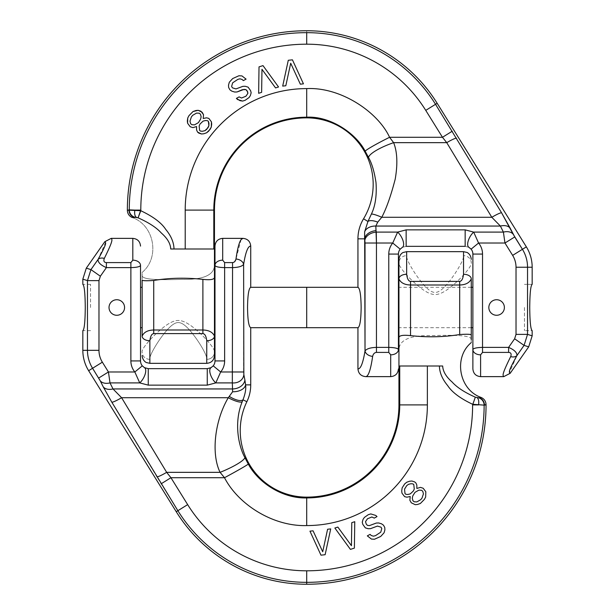 <?xml version="1.0" encoding="UTF-8"?>
<svg xmlns="http://www.w3.org/2000/svg" width="615" height="615" viewBox="0 0 615 615"><rect width="100%" height="100%" fill="white"/><g stroke="black" fill="none" stroke-linecap="round" stroke-linejoin="round"><path stroke-width="0.46" stroke-dasharray="3.08 2.31" d="M222.699 238.366L222.699 260.168L224.636 262.597L232.555 262.597L234.599 261.736M214.981 246.092L214.981 265.457C215.619 266.749 218.84 267.471 224.636 267.61L224.636 360.936A17.374 17.374 0 0 1 220.67 371.983L215.78 382.899L232.332 382.899L232.555 267.61C238.297 267.464 241.987 266.403 243.617 264.419A7.718 5.381 8.9 0 0 235.983 259L241.111 239.566M105.619 242.287L98.031 259.484C97.954 262.482 100.745 265.188 106.395 267.61L106.395 262.597L130.88 262.597L132.809 260.168L132.809 238.366M111.23 238.366C112.153 239.85 113.675 239.327 104.319 258.4A7.718 5.089 -150.3 0 0 98.031 259.484L90.935 269.616L87.461 280.625L87.461 350.327L82.833 350.327M224.636 360.936L214.981 360.936A7.718 7.718 0 0 1 213.221 365.84L220.67 371.983L243.617 371.983L243.617 264.419C245.593 252.142 247.96 246.038 250.736 246.1M124.568 307.5A7.772 7.772 0 0 0 116.796 299.728A7.772 7.772 0 0 0 109.024 307.5A7.772 7.772 0 0 0 116.796 315.272A7.772 7.772 0 0 0 124.568 307.5A7.772 7.772 0 0 0 116.796 299.728A7.772 7.772 0 0 0 109.024 307.5A7.772 7.772 0 0 0 116.796 315.272A7.772 7.772 0 0 0 124.568 307.5A7.772 7.772 0 0 0 116.796 299.728A7.772 7.772 0 0 0 109.024 307.5A7.772 7.772 0 0 0 116.796 315.272A7.772 7.772 0 0 0 124.568 307.5M214.981 307.5L214.981 287.29L214.981 307.5M214.981 360.936A7.718 7.718 0 0 1 213.221 365.84L211.045 367.662L207.263 368.654L207.263 385.136L148.253 385.136L139.728 382.899A9.656 4.251 119.4 0 0 145.132 374.266A9.656 4.251 119.4 0 0 144.464 367.662L142.288 365.84A7.718 7.718 0 0 1 140.528 360.936L130.88 360.936L130.88 267.61C136.676 267.471 139.889 266.749 140.528 265.457L140.528 265.457A7.718 5.289 0 0 0 132.809 260.168M306.7 497.135L306.7 497.927C282.854 498.711 258.438 482.975 248.299 464.094L244.908 457.675C238.32 445.56 233.831 422.344 242.179 401.795L242.987 399.812C245.3 393.792 246.169 388.811 245.593 384.867L243.617 371.983M472.881 307.5L472.881 287.29L472.881 307.5M471.267 342.593L471.267 278.872M471.267 316.902L471.267 298.098M398.943 298.098L398.943 262.836C397.936 265.703 407.791 277.019 415.94 284.038C423.474 290.772 429.601 294.254 434.313 294.485C438.803 294.931 444.614 292.156 451.764 286.175C459.828 279.748 472.52 265.957 471.267 262.836A7.718 7.165 0 0 0 463.541 255.663L463.541 251.666M398.428 307.5L398.428 287.29L398.428 307.5M250.736 327.71C248.768 326.719 247.699 319.985 247.538 307.5C247.699 295.016 248.768 288.281 250.736 287.29M357.945 287.29C359.913 288.281 360.982 295.016 361.143 307.5C360.982 319.985 359.913 326.719 357.945 327.71C359.913 326.719 360.982 319.985 361.143 307.5C360.982 295.016 359.913 288.281 357.945 287.29M214.466 277.649L214.466 352.164C215.473 349.297 205.618 337.989 197.469 330.962C189.935 324.228 183.808 320.746 179.096 320.515C174.606 320.069 168.794 322.844 161.645 328.825C153.581 335.26 140.881 349.043 142.142 352.164A7.718 7.165 180 0 0 149.868 359.337L149.868 363.334L149.868 359.337C148.876 355.708 158.855 339.711 165.204 332.246C170.824 325.304 175.398 322.091 178.927 322.606C182.632 322.867 187.452 326.911 193.379 334.729C199.79 342.878 207.539 356 206.748 359.337C207.539 356 199.79 342.878 193.379 334.729C187.452 326.911 182.632 322.867 178.927 322.606C175.398 322.091 170.824 325.304 165.204 332.246C158.855 339.711 148.876 355.708 149.868 359.337A7.718 7.165 180 0 1 142.142 352.164C140.881 349.043 153.581 335.26 161.645 328.825C168.794 322.844 174.606 320.069 179.096 320.515C183.808 320.746 189.935 324.228 197.469 330.962C205.618 337.989 215.473 349.297 214.466 352.164A7.718 7.165 0 0 1 206.748 359.337L206.748 363.334L206.748 359.337A7.718 7.165 0 0 0 214.466 352.164M214.466 298.098L214.466 316.902M142.219 307.5L142.142 287.29L142.219 307.5M140.528 307.5L140.528 287.29L140.528 307.5M472.881 288.512L472.881 327.71L472.881 288.512M376.457 352.403C374.497 352.579 373.22 353.902 372.644 356.369C370.73 369.615 368.431 376.365 365.764 376.634C368.431 376.365 370.73 369.615 372.644 356.369A7.718 5.427 -171 0 1 365.018 350.911C363.05 362.981 360.69 368.977 357.945 368.9C360.69 368.977 363.05 362.981 365.018 350.911A7.718 5.427 -171 0 0 372.644 356.369C373.22 353.902 374.497 352.579 376.457 352.403L388.772 352.403L376.457 352.403L376.457 347.39C370.568 347.544 366.755 348.72 365.018 350.911C366.755 348.72 370.568 347.544 376.457 347.39L376.457 352.403M142.142 316.902L142.142 275.289C141.335 280.163 161.399 279.925 182.186 279.394C203.419 279.794 214.181 275.051 214.466 265.173L214.466 249.006L213.805 249.006L213.805 210.099L214.466 210.099L185.207 210.099L213.805 210.099A92.896 92.896 0 0 1 306.7 117.196L306.7 88.598L306.7 117.196C330.893 115.928 356.408 133.947 365.149 151.159A28.382 1.853 -26.4 0 1 389.579 137.283A28.382 1.853 -26.4 0 0 365.149 151.159L368.508 157.448A27.59 6.404 -19.6 0 1 393.631 142.657C397.298 151.836 397.82 163.997 395.207 179.157C390.917 195.716 386.435 208.424 381.769 217.28L491.808 217.28L500.395 226.051A11.585 7.726 153.5 0 1 510.181 228.165L513.187 234.215A11.585 7.726 153.5 0 0 503.401 232.101A11.585 7.726 153.5 0 1 513.187 234.215L514.747 236.944L504.961 243.017L478.57 243.017L504.961 243.017L514.747 236.944L522.427 249.306L526.355 246.861L512.641 255.379L522.427 249.306A33.979 33.979 0 0 1 527.539 267.233L516.023 267.233L527.539 267.233L527.539 334.375L532.167 335.836L527.539 334.375L516.023 334.375L527.539 334.375L524.065 345.384L516.969 355.516A7.718 5.089 29.7 0 1 510.681 356.6C501.325 375.665 502.847 375.15 503.77 376.634C502.847 375.15 501.325 375.665 510.681 356.6A7.718 5.089 29.7 0 0 516.969 355.516C517.046 352.518 514.255 349.812 508.605 347.39C514.255 349.812 517.046 352.518 516.969 355.516L509.381 372.713L516.969 355.516L524.065 345.384L514.632 338.78L516.023 334.375L516.023 267.233A22.463 22.463 0 0 0 512.641 255.379L504.961 243.017L503.401 232.101L500.395 226.051L375.819 226.051L500.395 226.051L491.808 217.28L446.744 142.657L442.469 137.283L425.749 110.377A140.151 140.151 0 0 0 306.7 44.188A165.912 165.912 0 0 0 140.797 210.099L138.083 217.825C148.684 222.53 156.264 227.435 160.83 232.547C167.057 237.851 170.355 243.34 170.732 249.006L214.466 249.006L185.207 249.006L185.207 210.099A121.493 121.493 0 0 1 306.7 88.598C340.964 86.907 378.094 112.199 389.579 137.283L393.631 142.657L446.744 142.657L442.469 137.283L425.749 110.377A140.151 140.151 0 0 0 306.7 44.188A165.912 165.912 0 0 0 140.797 210.099L140.797 210.722C152.981 216.48 161.13 222.499 165.235 228.78C170.824 235.245 173.753 241.987 174.007 249.006C173.753 241.987 170.824 235.245 165.235 228.78C161.13 222.499 152.981 216.48 140.797 210.722L138.083 217.825C148.684 222.53 156.264 227.435 160.83 232.547C167.057 237.851 170.355 243.34 170.732 249.006L214.466 249.006L170.732 249.006L213.805 249.006L174.007 249.006L185.207 249.006L185.207 210.099A121.493 121.493 0 0 1 306.7 88.598C340.964 86.907 378.094 112.199 389.579 137.283L393.631 142.657C397.298 151.836 397.82 163.997 395.207 179.157C390.917 195.716 386.435 208.424 381.769 217.28L377.725 222.146L375.819 226.051L376.28 232.101L397.628 232.101L392.739 243.017A17.374 17.374 0 0 0 388.772 254.064L398.428 254.064L388.772 254.064L388.772 347.39C394.569 347.529 397.79 348.251 398.428 349.543L398.428 349.543A7.718 5.289 0 0 1 390.702 354.832L388.772 352.403L390.702 354.832L390.702 376.634L390.702 354.832A7.718 5.289 0 0 0 398.428 349.543C397.79 348.251 394.569 347.529 388.772 347.39L376.457 347.39L376.457 243.017L365.018 243.017L365.018 350.911L364.841 240.288L365.018 243.017L376.457 243.017L376.457 347.39L388.772 347.39L388.772 254.064A17.374 17.374 0 0 1 392.739 243.017L397.628 232.101A9.656 4.251 -119.4 0 1 403.033 240.734A9.656 4.251 -119.4 0 1 402.364 247.338L406.146 246.346L402.364 247.338L406.146 246.346L402.364 247.338L400.188 249.16L402.364 247.338A9.656 4.251 -119.4 0 0 403.033 240.734A9.656 4.251 -119.4 0 0 397.628 232.101L406.146 229.864L406.146 246.346L406.146 229.864L465.155 229.864L473.681 232.101L478.57 243.017A17.374 17.374 0 0 1 482.529 254.064L482.529 347.39C476.733 347.529 473.519 348.251 472.881 349.543L472.881 349.543A7.718 5.289 180 0 0 480.599 354.832L480.599 376.634L480.599 354.832L482.529 352.403L480.599 354.832A7.718 5.289 180 0 1 472.881 349.543L472.881 349.543C473.519 348.251 476.733 347.529 482.529 347.39L482.529 352.403L508.605 352.403L482.529 352.403L482.529 347.39L508.605 347.39L514.632 338.78L516.023 334.375L516.023 267.233A22.463 22.463 0 0 0 512.641 255.379L504.961 243.017L503.401 232.101L473.681 232.101A9.656 4.251 -60.6 0 0 468.276 240.734A9.656 4.251 -60.6 0 0 468.945 247.338L471.113 249.16A7.718 7.718 0 0 1 472.881 254.064A7.718 7.718 0 0 0 471.113 249.16L468.945 247.338L465.155 246.346L468.945 247.338A9.656 4.251 -60.6 0 1 468.276 240.734A9.656 4.251 -60.6 0 1 473.681 232.101L478.57 243.017L471.113 249.16L478.57 243.017A17.374 17.374 0 0 1 482.529 254.064L472.881 254.064L482.529 254.064L482.529 347.39L508.605 347.39L508.605 352.403L508.605 347.39L514.632 338.78L524.065 345.384L527.539 334.375L527.539 267.233A33.979 33.979 0 0 0 522.427 249.306L513.187 234.215L501.594 212.813L435.535 104.296A151.667 151.667 0 0 0 306.7 32.664A177.428 177.428 0 0 0 129.273 209.861A7.718 7.649 -130.4 0 0 134.516 217.141L132.271 217.541C154.38 225.221 160.192 257.508 142.142 272.407L142.142 275.289C141.335 280.163 161.399 279.925 182.186 279.394C203.419 279.794 214.181 275.051 214.466 265.173L214.466 249.006L213.805 249.006L213.805 210.099A92.896 92.896 0 0 1 306.7 117.196C330.893 115.928 356.408 133.947 365.149 151.159L368.508 157.448C371.829 163.229 374.32 171.547 375.98 182.401C376.903 195.309 375.365 205.879 371.375 214.105L367.947 221.477L364.649 231.77L364.603 238.828L357.945 238.828L364.603 238.828L364.841 240.288A11.585 8.141 -9 0 1 376.28 232.101L376.457 243.017L376.28 232.101A11.585 8.141 -9 0 0 364.841 240.288L364.649 231.77A11.585 8.18 3.4 0 1 375.819 226.051A11.585 8.18 3.4 0 0 364.649 231.77L367.947 221.477A11.585 4.789 27.1 0 1 377.725 222.146L375.819 226.051L376.28 232.101L397.628 232.101L406.146 229.864L465.155 229.864L473.681 232.101L503.401 232.101L500.395 226.051A11.585 7.726 153.5 0 1 510.181 228.165L501.594 212.813L435.535 104.296A151.667 151.667 0 0 0 306.7 32.664A177.428 177.428 0 0 0 129.273 209.861L128.989 210.099A7.718 7.657 -125.3 0 0 134.07 217.326L132.271 217.541C154.38 225.221 160.192 257.508 142.142 272.407L142.142 298.098M488.833 307.5A7.772 7.772 0 0 0 496.613 315.272A7.772 7.772 0 0 0 504.385 307.5A7.772 7.772 0 0 0 496.613 299.728A7.772 7.772 0 0 0 488.833 307.5A7.772 7.772 0 0 0 496.613 315.272A7.772 7.772 0 0 0 504.385 307.5A7.772 7.772 0 0 0 496.613 299.728A7.772 7.772 0 0 0 488.833 307.5A7.772 7.772 0 0 0 496.613 315.272A7.772 7.772 0 0 0 504.385 307.5A7.772 7.772 0 0 0 496.613 299.728A7.772 7.772 0 0 0 488.833 307.5A7.772 7.772 0 0 0 496.613 315.272A7.772 7.772 0 0 0 504.385 307.5A7.772 7.772 0 0 0 496.613 299.728A7.772 7.772 0 0 0 488.833 307.5A7.772 7.772 0 0 0 496.613 315.272A7.772 7.772 0 0 0 504.385 307.5A7.772 7.772 0 0 0 496.613 299.728A7.772 7.772 0 0 0 488.833 307.5A7.772 7.772 0 0 0 496.613 315.272A7.772 7.772 0 0 0 504.385 307.5A7.772 7.772 0 0 0 496.613 299.728A7.772 7.772 0 0 0 488.833 307.5M398.428 254.064A7.718 7.718 0 0 1 400.188 249.16A7.718 7.718 0 0 0 398.428 254.064A7.718 7.718 0 0 1 400.188 249.16L392.739 243.017L376.457 243.017L392.739 243.017L400.188 249.16A7.718 7.718 0 0 0 398.428 254.064M138.083 217.825L134.07 217.326A7.718 7.657 -125.3 0 1 128.989 210.099L127.359 210.33L129.273 209.861A7.718 7.649 -130.4 0 0 134.516 217.141L138.083 217.825M140.797 210.722L134.87 210.099A7.718 3.859 -76 0 0 136.346 217.326A7.718 3.859 -76 0 1 134.87 210.099L140.797 210.722M442.469 137.283L452.256 131.21L442.469 137.283L389.579 137.283L442.469 137.283M446.744 142.657A11.585 1.384 148.9 0 1 456.53 138.191A11.585 1.384 148.9 0 0 446.744 142.657L393.631 142.657A27.59 6.404 -19.6 0 0 368.508 157.448C371.829 163.229 374.32 171.547 375.98 182.401C376.903 195.309 375.365 205.879 371.375 214.105L367.947 221.477A11.585 4.789 27.1 0 1 377.725 222.146L381.769 217.28A11.585 1.584 24 0 0 371.375 214.105A11.585 1.584 24 0 1 381.769 217.28L491.808 217.28A11.585 1.384 148.9 0 1 501.594 212.813A11.585 1.384 148.9 0 0 491.808 217.28L446.744 142.657M288.281 60.285L282.692 86.1L285.806 85.762L290.703 63.237L300.335 84.178L303.449 83.84L292.433 59.832L288.281 60.285L282.692 86.1L285.806 85.762L290.703 63.237L300.335 84.178L303.449 83.84L292.433 59.832L288.281 60.285M259.015 66.889L258.646 93.296L261.629 92.35L261.975 69.303L275.558 87.922L278.541 86.976L262.997 65.621L259.015 66.889L258.646 93.296L261.629 92.35L261.975 69.303L275.558 87.922L278.541 86.976L262.997 65.621L259.015 66.889M239.143 96.893L236.398 98.4L237.621 99.553L242.618 101.075L245.162 100.291L249.029 97.57L250.351 95.633L251.158 92.757L250.597 90.636L248.091 87.145L245.239 86.277L242.894 86.338L235.968 88.914L232.401 87.822L231.632 86.423L232.639 82.833L237.882 79.358L239.973 78.82L242.11 79.473L243.34 80.627L246.085 79.127L241.949 75.914L238.897 75.768L232.685 78.559L229.334 82.21L228.519 85.085L228.626 87.461L229.91 89.798L231.847 91.166L234.699 92.035L237.044 91.966L242.341 89.682L245.854 89.582L247.591 91.673L247.899 93.326L245.923 96.232L241.541 98.016L239.143 96.893L236.398 98.4L240.019 100.676L242.618 101.075L245.162 100.291L249.029 97.57L250.351 95.633L251.158 92.757L250.597 90.636L248.091 87.145L245.239 86.277L242.894 86.338L235.968 88.914L232.401 87.822L231.632 86.423L232.639 82.833L237.882 79.358L239.973 78.82L242.11 79.473L243.34 80.627L246.085 79.127L241.949 75.914L238.897 75.768L232.685 78.559L229.334 82.21L228.519 85.085L228.626 87.461L229.91 89.798L231.847 91.166L234.699 92.035L237.044 91.966L243.971 89.398L245.854 89.582L247.076 90.736L247.899 93.326L245.923 96.232L241.541 98.016L239.143 96.893M203.196 118.48L203.527 114.705L202.127 112.214L198.168 110.316L195.939 110.508L193.049 111.515L188.997 115.62L187.752 117.972L187.583 123.231L190.22 126.744L192.941 127.628L196.577 126.559L196.569 129.926L197.553 132.087L198.791 133.101L201.512 133.985L203.742 133.786L206.64 132.779L210.03 129.488L211.268 127.128L211.445 121.87L208.808 118.364L206.494 117.819L203.196 118.48L203.527 114.705L200.897 111.2L198.168 110.316L193.049 111.515L188.997 115.62L187.752 117.972L187.337 121.009L187.583 123.231L190.22 126.744L192.941 127.628L196.577 126.559L196.569 129.926L197.553 132.087L201.512 133.985L203.742 133.786L206.64 132.779L208.708 131.103L211.268 127.128L211.691 124.099L211.445 121.87L208.808 118.364L206.494 117.819L203.196 118.48M192.71 115.289L196.6 113.075L199.237 113.214L200.475 114.229L201.136 116.796L200.636 119.087L198.399 122.654L194.509 124.868L191.872 124.722L190.635 123.715L189.981 121.147L191.388 116.904L192.71 115.289L196.6 113.075L199.237 113.214L200.475 114.229L201.136 116.796L200.636 119.087L198.399 122.654L194.509 124.868L191.872 124.722L190.635 123.715L189.981 121.147L191.388 116.904L192.71 115.289M206.64 129.411L204.91 130.688L202.343 131.287L200.444 131.08L199.621 130.403L199.137 125.952L200.044 123.999L203.104 121.109L205.664 120.509L207.562 120.717L208.393 121.393L208.877 125.844L207.97 127.797L204.91 130.688L202.343 131.287L200.444 131.08L199.621 130.403L199.137 125.952L200.044 123.999L203.104 121.109L205.664 120.509L207.562 120.717L208.393 121.393L208.962 123.215L208.877 125.844L206.64 129.411M524.449 307.5L524.449 330.662L524.449 307.5M529.73 307.5C529.861 321.783 530.668 329.509 532.167 330.662L524.449 330.662L532.167 330.662C530.668 329.509 529.861 321.783 529.73 307.5C529.861 293.217 530.668 285.491 532.167 284.338C530.668 285.491 529.861 293.217 529.73 307.5M471.267 339.711C472.074 334.837 452.01 335.075 431.223 335.606C409.982 335.206 399.227 339.949 398.943 349.827L398.943 365.994L399.735 365.994L399.735 404.901A93.026 93.026 0 0 1 306.7 497.927L306.7 525.571C273.168 526.617 238.374 504.6 224.498 477.717L220.093 472.343A27.383 4.889 157.7 0 0 244.908 457.675M398.943 337.351L398.943 316.902M398.943 259.384L398.943 262.836A7.718 7.165 180 0 1 406.661 255.663C405.869 259 413.626 272.122 420.03 280.271C425.957 288.089 430.777 292.133 434.482 292.394C438.011 292.909 442.585 289.696 448.204 282.746C454.546 275.289 464.533 259.292 463.541 255.663M399.735 365.994L442.677 365.994C443.054 371.668 446.352 377.149 452.579 382.461C457.145 387.565 464.725 392.478 475.326 397.175L478.893 397.859L481.138 397.459M439.402 365.994C439.663 373.021 442.585 379.763 448.174 386.22C452.279 392.501 460.427 398.52 472.612 404.278L475.326 397.175M244.893 380.047A12.508 9.755 178.8 0 1 232.462 388.949L232.616 391.763L228.28 397.721C214.558 420.868 211.06 454.147 220.093 472.343L166.665 472.343L170.939 477.717L187.66 504.623A140.151 140.151 0 0 0 306.7 570.812A165.912 165.912 0 0 0 472.612 404.901L472.612 404.278L484.136 405.139A7.718 7.649 49.6 0 0 478.893 397.859M306.7 584.25L306.7 582.336A177.428 177.428 0 0 0 484.136 405.139L486.05 404.67M248.299 464.094A27.752 0.861 151.7 0 1 224.498 477.717L170.939 477.717L161.153 483.79L177.873 510.704A151.667 151.667 0 0 0 306.7 582.336L306.7 570.812M243.847 374.65A11.262 9.694 -165.5 0 1 232.332 382.899L232.462 388.949L113.014 388.949L121.601 397.721L166.665 472.343A11.585 1.384 -31.1 0 1 156.879 476.81L161.153 483.79M130.88 262.597L130.88 267.61L106.395 267.61L100.368 276.22L98.977 280.625L98.977 350.327A22.463 22.463 0 0 0 102.359 362.181L108.448 371.983L110 382.899L113.014 388.949A11.585 7.726 -26.5 0 1 103.228 386.835L111.815 402.187L156.879 476.81M140.528 326.488L140.528 287.29M98.977 350.327L87.461 350.327A33.979 33.979 0 0 0 92.573 368.262L100.222 380.785A11.585 7.726 -26.5 0 0 110 382.899L139.728 382.899L134.839 371.983A17.374 17.374 0 0 1 130.88 360.936M207.263 385.136L215.78 382.899A9.656 4.251 60.6 0 1 210.376 374.266A9.656 4.251 60.6 0 1 211.045 367.662L211.229 367.555M242.179 401.795A15.306 3.698 -150.9 0 1 228.28 397.721L121.601 397.721A11.585 1.384 -31.1 0 1 111.815 402.187M229.533 396.552A14.845 5.458 -145.6 0 0 242.987 399.812L246.876 401.695M232.616 391.763A13.023 8.203 -177.8 0 0 245.593 384.867L250.736 384.867M148.253 385.136L148.253 368.654L144.279 367.555M90.551 307.5L90.551 284.338L90.551 307.5M90.551 330.662L82.833 330.662C84.332 329.509 85.139 321.783 85.27 307.5C85.139 293.217 84.332 285.491 82.833 284.338L90.551 284.338M325.127 554.715L330.716 528.9L327.603 529.238L322.706 551.763L313.073 530.822L309.96 531.16L320.976 555.168L325.127 554.715M354.386 548.111L354.763 521.705L351.78 522.65L351.434 545.697L337.85 527.078L334.86 528.024L350.412 549.38L354.386 548.111M374.266 518.107L377.01 516.6L375.788 515.447L370.791 513.925L368.247 514.709L364.38 517.43L363.058 519.368L362.25 522.243L362.812 524.364L365.318 527.855L368.17 528.723L370.514 528.662L377.441 526.086L381.008 527.178L381.777 528.577L380.762 532.167L375.527 535.642L373.436 536.18L371.299 535.527L370.069 534.374L367.324 535.873L371.46 539.086L374.512 539.232L380.723 536.441L384.075 532.79L384.89 529.915L384.782 527.539L383.499 525.202L381.561 523.834L378.709 522.965L376.365 523.034L369.438 525.602L367.555 525.418L366.325 524.264L365.51 521.674L367.486 518.768L371.867 516.984L374.266 518.107M410.213 496.52L409.874 500.295L411.274 502.786L415.24 504.684L417.47 504.492L420.36 503.485L424.412 499.38L425.657 497.028L425.826 491.769L423.189 488.256L420.468 487.372L416.832 488.441L416.839 485.074L415.855 482.913L414.618 481.899L411.889 481.015L409.659 481.214L406.769 482.221L404.701 483.897L402.141 487.872L401.718 490.901L401.964 493.13L404.601 496.636L406.907 497.181L410.213 496.52M420.698 499.711L416.809 501.925L414.172 501.786L412.934 500.771L412.273 498.204L412.773 495.913L415.01 492.346L418.892 490.132L421.536 490.278L422.774 491.285L423.428 493.853L422.021 498.096L420.698 499.711M406.769 485.589L408.498 484.312L411.058 483.713L412.957 483.92L413.787 484.597L414.272 489.048L413.365 491.001L410.305 493.891L407.737 494.491L405.839 494.283L405.016 493.607L404.532 489.156L406.769 485.589M306.7 287.29L306.7 327.71M465.155 246.346L468.945 247.338L465.155 246.346L465.155 229.864L465.155 246.346M214.466 265.173L214.466 336.128M224.636 262.597L224.636 267.61L232.555 267.61L232.555 262.597M98.661 378.056L108.448 371.983L134.839 371.983L142.288 365.84M214.981 265.457L214.981 265.457A7.718 5.289 180 0 1 222.699 260.168M363.542 218.802L367.947 221.477L363.542 218.802M524.065 345.384L528.7 346.845L524.065 345.384M437.165 103.289L425.749 110.377L437.165 103.289M306.7 30.75L306.7 44.188L306.7 30.75M140.797 210.099L134.87 210.099L140.797 210.099M127.359 210.099L128.989 210.099L127.359 210.099M376.042 230.633A11.585 8.141 -9 0 0 364.603 238.828A11.585 8.141 -9 0 1 376.042 230.633M427.371 365.994L427.371 404.901A120.663 120.663 0 0 1 306.7 525.571M406.661 251.666L406.661 255.663M398.943 404.901L427.371 404.901M486.05 404.901L484.42 404.901A7.718 7.657 54.7 0 0 479.339 397.674M472.612 404.901L478.532 404.901A7.718 3.859 104 0 0 477.063 397.674M187.66 504.623L176.244 511.711M100.222 380.785L103.228 386.835M102.359 362.181L88.645 370.707M98.977 280.625L87.461 280.625L82.833 279.164M100.368 276.22L90.935 269.616L86.3 268.155M532.167 284.338L524.449 284.338L532.167 284.338M471.267 327.71L398.943 327.71M471.267 287.29L398.943 287.29"/><path stroke-width="0.92" d="M427.371 365.994L427.371 404.901A120.663 120.663 0 0 1 306.7 525.571C273.168 526.617 238.374 504.6 224.498 477.717L220.093 472.343C211.06 454.147 214.558 420.868 228.28 397.721L232.616 391.763L232.332 382.899A11.262 9.694 14.5 0 0 243.847 374.65L243.617 264.419A7.718 5.381 -171.1 0 0 235.983 259C235.484 261.229 234.338 262.428 232.555 262.597L224.636 262.597L224.636 360.936A17.374 17.374 0 0 1 220.67 371.983L215.78 382.899L232.332 382.899L232.555 267.61L224.636 267.61C218.84 267.471 215.619 266.749 214.981 265.457L214.981 360.936A7.718 7.718 0 0 1 213.221 365.84L211.045 367.662L207.263 368.654L148.253 368.654L144.464 367.662L142.288 365.84A7.718 7.718 0 0 1 140.528 360.936L140.528 326.488M124.568 307.5A7.772 7.772 0 0 0 116.796 299.728A7.772 7.772 0 0 0 109.024 307.5A7.772 7.772 0 0 0 116.796 315.272A7.772 7.772 0 0 0 124.568 307.5M224.636 262.597L222.699 260.168L222.699 238.366C218.01 238.828 215.442 241.395 214.981 246.092L214.981 360.936L224.636 360.936M207.263 385.136L148.253 385.136L148.253 368.654L207.263 368.654L207.263 385.136L215.78 382.899A9.656 4.251 -119.4 0 1 210.376 374.266A9.656 4.251 -119.4 0 1 211.045 367.662L211.229 367.555M148.253 385.136L139.728 382.899L134.839 371.983A17.374 17.374 0 0 1 130.88 360.936L130.88 267.61L106.395 267.61C100.745 265.188 97.954 262.482 98.031 259.484A7.718 5.089 29.7 0 1 104.319 258.4C103.335 261.06 104.035 262.459 106.395 262.597C104.035 262.459 103.335 261.06 104.319 258.4C113.106 240.573 112.368 239.735 111.23 238.366L104.834 241.687L86.3 268.155L82.833 279.164L82.833 284.338C84.332 285.491 85.139 293.217 85.27 307.5C85.139 321.783 84.332 329.509 82.833 330.662L82.833 350.327A38.607 38.607 0 0 0 88.645 370.707L176.244 511.711A153.589 153.589 0 0 0 306.7 584.25A179.349 179.349 0 0 0 486.05 404.901L484.136 405.139A7.718 7.649 -130.4 0 0 478.893 397.859L475.326 397.175C464.602 392.416 456.853 387.342 452.063 381.961C446.036 376.68 442.908 371.352 442.677 365.994L398.943 365.994L398.943 337.351C399.566 335.413 403.425 334.837 410.52 335.629C427.709 337.474 444.099 337.105 459.682 334.529C466.739 334.076 470.598 334.183 471.267 334.844L471.267 339.711M111.23 238.366L132.809 238.366L132.809 260.168L130.88 262.597L106.395 262.597L106.395 267.61L100.368 276.22L98.977 280.625L98.977 350.327A22.463 22.463 0 0 0 102.359 362.181L108.448 371.983L110 382.899L139.728 382.899A9.656 4.251 -60.6 0 0 145.132 374.266A9.656 4.251 -60.6 0 0 144.464 367.662L144.279 367.555M213.221 365.84L220.67 371.983L243.617 371.983M241.111 239.566L242.917 238.366C247.645 238.804 250.251 241.388 250.736 246.1C247.983 245.969 245.608 252.081 243.617 264.419C241.987 266.403 238.297 267.464 232.555 267.61L232.555 262.597M234.599 261.736L235.868 259.584M235.952 259.23L235.983 259C237.928 245.454 240.242 238.574 242.917 238.366L222.699 238.366M105.227 241.733L104.834 241.687C106.134 242.756 106.918 243.44 98.031 259.484L90.935 269.616L87.461 280.625L87.461 350.327A33.979 33.979 0 0 0 92.573 368.262L100.222 380.785A11.585 7.726 153.5 0 0 110 382.899L113.014 388.949A11.585 7.726 153.5 0 1 103.228 386.835L111.815 402.187L177.873 510.704A151.667 151.667 0 0 0 306.7 582.336A177.428 177.428 0 0 0 484.136 405.139L472.612 404.278C460.281 398.443 451.971 392.216 447.682 385.613C442.308 379.155 439.548 372.613 439.402 365.994M232.616 391.763A13.023 8.203 2.2 0 0 245.593 384.867L244.893 380.047A12.508 9.755 -1.2 0 1 232.462 388.949L113.014 388.949L121.601 397.721A11.585 1.384 148.9 0 1 111.815 402.187M229.533 396.552A14.845 5.458 34.4 0 0 242.987 399.812C245.3 393.792 246.169 388.811 245.593 384.867L250.736 384.867A38.607 38.607 0 0 1 246.876 401.695A66.474 66.474 0 0 0 306.7 497.135A92.235 92.235 0 0 0 398.943 404.901L399.735 404.901A93.026 93.026 0 0 1 306.7 497.927C282.854 498.711 258.438 482.975 248.299 464.094L244.908 457.675C238.32 445.56 233.831 422.344 242.179 401.795L242.987 399.812L246.876 401.695M244.908 457.675A27.383 4.889 -22.3 0 1 220.093 472.343L166.665 472.343L121.601 397.721L228.28 397.721A15.306 3.698 29.1 0 0 242.179 401.795M250.736 246.1L250.736 287.29C248.768 288.281 247.699 295.016 247.538 307.5C247.699 319.985 248.768 326.719 250.736 327.71L250.736 384.867M244.893 380.047L243.847 374.65M250.736 327.71L357.945 327.71L357.945 368.9C360.659 369.062 363.019 363.065 365.018 350.911A7.718 5.427 9 0 0 372.644 356.369C370.699 369.707 368.408 376.465 365.764 376.634C361.036 376.196 358.43 373.613 357.945 368.9C360.659 369.062 363.019 363.065 365.018 350.911A7.718 5.427 9 0 0 372.644 356.369C370.699 369.707 368.408 376.465 365.764 376.634C361.036 376.196 358.43 373.613 357.945 368.9L357.945 327.71C359.913 326.719 360.982 319.985 361.143 307.5C360.982 295.016 359.913 288.281 357.945 287.29L357.945 238.828A38.607 38.607 0 0 1 363.542 218.802A66.474 66.474 0 0 0 306.7 117.865A92.235 92.235 0 0 0 214.466 210.099L213.805 210.099A92.896 92.896 0 0 1 306.7 117.196C330.893 115.928 356.408 133.947 365.149 151.159L368.508 157.448C371.829 163.229 374.32 171.547 375.98 182.401C376.903 195.309 375.365 205.879 371.375 214.105L367.947 221.477L364.649 231.77L364.603 238.828L357.945 238.828A38.607 38.607 0 0 1 363.542 218.802A66.474 66.474 0 0 0 306.7 117.865A92.235 92.235 0 0 0 214.466 210.099L213.805 210.099A92.896 92.896 0 0 1 306.7 117.196C330.893 115.928 356.408 133.947 365.149 151.159L368.508 157.448C371.829 163.229 374.32 171.547 375.98 182.401C376.903 195.309 375.365 205.879 371.375 214.105L367.947 221.477L364.649 231.77L365.018 350.911C366.755 348.72 370.568 347.544 376.457 347.39L388.772 347.39C394.569 347.529 397.79 348.251 398.428 349.543L398.428 254.064A7.718 7.718 0 0 1 400.188 249.16L402.364 247.338A9.656 4.251 60.6 0 0 403.033 240.734A9.656 4.251 60.6 0 0 397.628 232.101L406.146 229.864L406.146 246.346L465.155 246.346L406.146 246.346L465.155 246.346L406.146 246.346L406.146 229.864L465.155 229.864L473.681 232.101L478.57 243.017L471.113 249.16A7.718 7.718 0 0 1 472.881 254.064L472.881 349.543C473.519 348.251 476.733 347.529 482.529 347.39L482.529 352.403L508.605 352.403C510.965 352.541 511.665 353.94 510.681 356.6C511.665 353.94 510.965 352.541 508.605 352.403C510.965 352.541 511.665 353.94 510.681 356.6C501.894 374.427 502.632 375.265 503.77 376.634L510.166 373.313L528.7 346.845L532.167 335.836L528.7 346.845L510.166 373.313C508.866 372.244 508.082 371.56 516.969 355.516A7.718 5.089 -150.3 0 1 510.681 356.6C511.665 353.94 510.965 352.541 508.605 352.403L508.605 347.39C514.255 349.812 517.046 352.518 516.969 355.516A7.718 5.089 -150.3 0 1 510.681 356.6C501.894 374.427 502.632 375.265 503.77 376.634L510.166 373.313C508.866 372.244 508.082 371.56 516.969 355.516L524.065 345.384L527.539 334.375L527.539 267.233A33.979 33.979 0 0 0 522.427 249.306L513.187 234.215L501.594 212.813L435.535 104.296A151.667 151.667 0 0 0 306.7 32.664A177.428 177.428 0 0 0 129.273 209.861A7.718 7.649 49.6 0 0 134.516 217.141L138.083 217.825C148.807 222.592 156.556 227.658 161.345 233.039C167.372 238.328 170.501 243.648 170.732 249.006L214.466 249.006L214.466 277.649C213.843 279.587 209.984 280.163 202.889 279.371C185.699 277.526 169.317 277.895 153.727 280.471C146.67 280.924 142.811 280.817 142.142 280.156L142.142 336.128C143.887 332.2 147.754 330.155 153.727 330.001L153.727 333.607L202.889 333.607C204.88 333.791 206.171 336.167 206.748 340.725L206.748 363.334C211.437 362.881 214.012 360.305 214.466 355.616L214.466 336.128L214.466 355.616C214.012 360.305 211.437 362.881 206.748 363.334L206.748 340.725C206.171 336.167 204.88 333.791 202.889 333.607L202.889 330.001C208.869 330.155 212.729 332.2 214.466 336.128L214.466 352.164M471.267 334.844L471.267 278.872C469.514 282.8 465.655 284.845 459.682 284.999L459.682 281.393L410.52 281.393C408.529 281.209 407.238 278.833 406.661 274.275L406.661 251.666L403.263 252.45C403.263 252.396 399.55 253.749 398.943 259.384L398.943 278.872A7.718 4.597 0 0 1 406.661 274.275M250.736 287.29L357.945 287.29L306.7 287.29L306.7 327.71L357.945 327.71C359.913 326.719 360.982 319.985 361.143 307.5C360.982 295.016 359.913 288.281 357.945 287.29L357.945 238.828L364.603 238.828L364.841 240.288A11.585 8.141 171 0 1 376.28 232.101A11.585 8.141 171 0 0 364.841 240.288L365.018 243.017L376.457 243.017L376.457 347.39L376.457 243.017L392.739 243.017L400.188 249.16L402.364 247.338A9.656 4.251 60.6 0 0 403.033 240.734A9.656 4.251 60.6 0 0 397.628 232.101L376.28 232.101L376.042 230.633A11.585 8.141 171 0 0 364.603 238.828A11.585 8.141 171 0 1 376.042 230.633L375.819 226.051L500.395 226.051A11.585 7.726 -26.5 0 1 510.181 228.165L514.747 236.944L504.961 243.017L478.57 243.017L471.113 249.16L468.953 247.345A9.656 4.251 119.4 0 1 468.276 240.734A9.656 4.251 119.4 0 1 473.681 232.101L503.401 232.101A11.585 7.726 -26.5 0 1 513.187 234.215A11.585 7.726 -26.5 0 0 503.401 232.101L500.395 226.051L491.808 217.28L446.744 142.657L393.631 142.657L446.744 142.657L442.469 137.283L425.749 110.377A140.151 140.151 0 0 0 306.7 44.188L306.7 32.664A177.428 177.428 0 0 0 129.273 209.861L134.87 210.099A7.718 3.859 104 0 0 136.346 217.326L132.271 217.541C129.165 216.142 127.52 213.736 127.359 210.33L129.273 209.861A7.718 7.649 49.6 0 0 134.516 217.141L132.271 217.541C129.165 216.142 127.52 213.736 127.359 210.33L127.359 210.099A179.349 179.349 0 0 1 306.7 30.75A153.589 153.589 0 0 1 437.165 103.289L526.355 246.861L512.641 255.379L522.427 249.306L514.747 236.944L504.961 243.017L478.57 243.017A17.374 17.374 0 0 1 482.529 254.064L482.529 352.403L480.599 354.832A7.718 5.289 -0 0 1 472.881 349.543L472.881 368.908L472.881 349.543A7.718 5.289 -0 0 0 480.599 354.832L480.599 376.634L480.599 354.832L482.529 352.403L508.605 352.403L508.605 347.39L514.632 338.78L516.023 334.375L516.023 267.233A22.463 22.463 0 0 0 512.641 255.379L504.961 243.017L503.401 232.101L473.681 232.101L478.57 243.017A17.374 17.374 0 0 1 482.529 254.064L482.529 347.39L508.605 347.39L514.632 338.78L516.023 334.375L516.023 267.233A22.463 22.463 0 0 0 512.641 255.379L504.961 243.017L503.401 232.101L500.395 226.051L375.819 226.051A11.585 8.18 -176.6 0 0 364.649 231.77A11.585 8.18 -176.6 0 1 375.819 226.051L377.725 222.146A11.585 4.789 -152.9 0 0 367.947 221.477A11.585 4.789 -152.9 0 1 377.725 222.146L381.769 217.28A11.585 1.584 -156 0 0 371.375 214.105A11.585 1.584 -156 0 1 381.769 217.28C386.435 208.424 390.917 195.716 395.207 179.157C397.82 163.997 397.298 151.836 393.631 142.657A27.59 6.404 160.4 0 0 368.508 157.448A27.59 6.404 160.4 0 1 393.631 142.657L389.579 137.283A28.382 1.853 153.6 0 0 365.149 151.159A28.382 1.853 153.6 0 1 389.579 137.283C378.094 112.199 340.964 86.907 306.7 88.598A121.493 121.493 0 0 0 185.207 210.099L213.805 210.099L213.805 249.006L213.805 210.099L185.207 210.099L185.207 249.006L185.207 210.099A121.493 121.493 0 0 1 306.7 88.598C340.964 86.907 378.094 112.199 389.579 137.283L393.631 142.657C397.298 151.836 397.82 163.997 395.207 179.157C390.917 195.716 386.435 208.424 381.769 217.28L377.725 222.146L375.819 226.051L376.457 243.017L392.739 243.017L400.188 249.16A7.718 7.718 0 0 0 398.428 254.064L388.772 254.064L398.428 254.064L398.428 349.543C397.79 348.251 394.569 347.529 388.772 347.39L388.772 254.064A17.374 17.374 0 0 1 392.739 243.017L397.628 232.101L376.28 232.101L376.457 243.017L365.018 243.017L365.018 350.911C366.755 348.72 370.568 347.544 376.457 347.39L388.772 347.39L388.772 254.064A17.374 17.374 0 0 1 392.739 243.017L397.628 232.101L406.146 229.864L465.155 229.864L473.681 232.101A9.656 4.251 119.4 0 0 468.276 240.734A9.656 4.251 119.4 0 0 468.945 247.338L471.113 249.16A7.718 7.718 0 0 1 472.881 254.064L472.881 349.543L472.881 327.71L471.267 327.71L472.881 327.71L472.881 349.543C473.519 348.251 476.733 347.529 482.529 347.39L508.605 347.39C514.255 349.812 517.046 352.518 516.969 355.516L524.065 345.384L527.539 334.375L532.167 335.836L532.167 330.662C530.668 329.509 529.861 321.783 529.73 307.5C529.861 293.217 530.668 285.491 532.167 284.338L532.167 267.233L532.167 284.338C530.668 285.491 529.861 293.217 529.73 307.5C529.861 321.783 530.668 329.509 532.167 330.662L532.167 335.836L527.539 334.375L527.539 267.233L532.167 267.233A38.607 38.607 0 0 0 526.355 246.861A38.607 38.607 0 0 1 532.167 267.233L527.539 267.233A33.979 33.979 0 0 0 522.427 249.306L526.355 246.861L437.165 103.289A153.589 153.589 0 0 0 306.7 30.75A179.349 179.349 0 0 0 127.359 210.099L140.797 210.722C153.127 216.565 161.438 222.784 165.727 229.395C171.101 235.853 173.861 242.387 174.007 249.006C173.861 242.387 171.101 235.853 165.727 229.395C161.438 222.784 153.127 216.565 140.797 210.722L138.083 217.825C148.807 222.592 156.556 227.658 161.345 233.039C167.372 238.328 170.501 243.648 170.732 249.006L214.466 249.006L214.466 210.099L214.466 336.128A7.718 4.597 180 0 1 206.748 340.725A7.718 4.597 180 0 0 214.466 336.128L214.466 277.649C213.843 279.587 209.984 280.163 202.889 279.371C185.699 277.526 169.317 277.895 153.727 280.471C146.67 280.924 142.811 280.817 142.142 280.156L142.142 336.128C143.887 332.2 147.754 330.155 153.727 330.001L202.889 330.001C208.869 330.155 212.729 332.2 214.466 336.128M488.833 307.5A7.772 7.772 0 0 0 496.613 315.272A7.772 7.772 0 0 0 504.385 307.5A7.772 7.772 0 0 0 496.613 299.728A7.772 7.772 0 0 0 488.833 307.5A7.772 7.772 0 0 0 496.613 315.272A7.772 7.772 0 0 0 504.385 307.5A7.772 7.772 0 0 0 496.613 299.728A7.772 7.772 0 0 0 488.833 307.5M388.772 352.403L390.702 354.832L390.702 376.634C395.391 376.172 397.966 373.605 398.428 368.908C397.966 373.605 395.391 376.172 390.702 376.634L390.702 354.832L388.772 352.403L376.457 352.403L388.772 352.403L388.772 347.39L388.772 352.403M372.644 356.369C373.22 353.902 374.497 352.579 376.457 352.403C374.497 352.579 373.22 353.902 372.644 356.369M491.808 217.28A11.585 1.384 -31.1 0 1 501.594 212.813L435.535 104.296A151.667 151.667 0 0 0 306.7 32.664L306.7 44.188A165.912 165.912 0 0 0 140.797 210.099L138.083 217.825L136.346 217.326A7.718 3.859 104 0 1 134.87 210.099L140.797 210.722L140.797 210.099L134.87 210.099L140.797 210.099A165.912 165.912 0 0 1 306.7 44.188A140.151 140.151 0 0 1 425.749 110.377L437.165 103.289L425.749 110.377L442.469 137.283L452.256 131.21L442.469 137.283L446.744 142.657A11.585 1.384 -31.1 0 1 456.53 138.191A11.585 1.384 -31.1 0 0 446.744 142.657L491.808 217.28A11.585 1.384 -31.1 0 1 501.594 212.813L510.181 228.165A11.585 7.726 -26.5 0 0 500.395 226.051L491.808 217.28L381.769 217.28L491.808 217.28M288.281 60.285L282.692 86.1L285.806 85.762L290.703 63.237L300.335 84.178L303.449 83.84L292.433 59.832L288.281 60.285L282.692 86.1L285.806 85.762L290.703 63.237L300.335 84.178L303.449 83.84L292.433 59.832L288.281 60.285M259.015 66.889L258.646 93.296L261.629 92.35L261.975 69.303L275.558 87.922L278.541 86.976L262.997 65.621L259.015 66.889L258.646 93.296L261.629 92.35L261.975 69.303L275.558 87.922L278.541 86.976L262.997 65.621L259.015 66.889M239.143 96.893L236.398 98.4L237.621 99.553L242.618 101.075L245.162 100.291L249.029 97.57L250.351 95.633L251.158 92.757L250.597 90.636L248.091 87.145L245.239 86.277L242.894 86.338L235.968 88.914L232.401 87.822L231.632 86.423L232.639 82.833L237.882 79.358L239.973 78.82L242.11 79.473L243.34 80.627L246.085 79.127L241.949 75.914L238.897 75.768L232.685 78.559L229.334 82.21L228.519 85.085L228.626 87.461L229.91 89.798L231.847 91.166L234.699 92.035L237.044 91.966L242.341 89.682L245.854 89.582L247.591 91.673L247.899 93.326L245.923 96.232L241.541 98.016L239.143 96.893L236.398 98.4L240.019 100.676L242.618 101.075L245.162 100.291L249.029 97.57L250.351 95.633L251.158 92.757L250.597 90.636L248.091 87.145L245.239 86.277L242.894 86.338L235.968 88.914L232.401 87.822L231.632 86.423L232.639 82.833L237.882 79.358L239.973 78.82L242.11 79.473L243.34 80.627L246.085 79.127L241.949 75.914L238.897 75.768L232.685 78.559L229.334 82.21L228.519 85.085L228.626 87.461L229.91 89.798L231.847 91.166L234.699 92.035L237.044 91.966L243.971 89.398L245.854 89.582L247.076 90.736L247.899 93.326L245.923 96.232L241.541 98.016L239.143 96.893M203.196 118.48L203.527 114.705L202.127 112.214L198.168 110.316L195.939 110.508L193.049 111.515L188.997 115.62L187.752 117.972L187.583 123.231L190.22 126.744L192.941 127.628L196.577 126.559L196.569 129.926L197.553 132.087L198.791 133.101L201.512 133.985L203.742 133.786L206.64 132.779L210.03 129.488L211.268 127.128L211.445 121.87L208.808 118.364L206.494 117.819L203.196 118.48L203.527 114.705L200.897 111.2L198.168 110.316L193.049 111.515L188.997 115.62L187.752 117.972L187.337 121.009L187.583 123.231L190.22 126.744L192.941 127.628L196.577 126.559L196.569 129.926L197.553 132.087L201.512 133.985L203.742 133.786L206.64 132.779L208.708 131.103L211.268 127.128L211.691 124.099L211.445 121.87L208.808 118.364L206.494 117.819L203.196 118.48M192.71 115.289L196.6 113.075L199.237 113.214L200.475 114.229L201.136 116.796L200.636 119.087L198.399 122.654L194.509 124.868L191.872 124.722L190.635 123.715L189.981 121.147L191.388 116.904L192.71 115.289L196.6 113.075L199.237 113.214L200.475 114.229L201.136 116.796L200.636 119.087L198.399 122.654L194.509 124.868L191.872 124.722L190.635 123.715L189.981 121.147L191.388 116.904L192.71 115.289M206.64 129.411L204.91 130.688L202.343 131.287L200.444 131.08L199.621 130.403L199.137 125.952L200.044 123.999L203.104 121.109L205.664 120.509L207.562 120.717L208.393 121.393L208.877 125.844L207.97 127.797L204.91 130.688L202.343 131.287L200.444 131.08L199.621 130.403L199.137 125.952L200.044 123.999L203.104 121.109L205.664 120.509L207.562 120.717L208.393 121.393L208.962 123.215L208.877 125.844L206.64 129.411M214.466 265.173L214.466 277.649M149.868 340.725C150.452 336.167 151.736 333.791 153.727 333.607L202.889 333.607L202.889 279.371L202.889 330.001L153.727 330.001L153.727 333.607C151.736 333.791 150.452 336.167 149.868 340.725A7.718 4.597 -0 0 1 142.142 336.128A7.718 4.597 -0 0 0 149.868 340.725L149.868 363.334L149.868 340.725M398.943 349.827L398.943 278.872C400.673 282.8 404.539 284.845 410.52 284.999L410.52 281.393M471.267 259.384C470.829 253.957 466.716 252.196 466.885 252.419L463.541 251.666L463.541 274.275C462.957 278.833 461.673 281.209 459.682 281.393M479.339 397.674A7.718 7.657 -125.3 0 1 484.42 404.901L486.05 404.67C485.881 401.264 484.243 398.858 481.138 397.459L478.893 397.859M398.943 365.994L398.943 404.901M325.127 554.715L330.716 528.9L327.603 529.238L322.706 551.763L313.073 530.822L309.96 531.16L320.976 555.168L325.127 554.715M354.386 548.111L354.763 521.705L351.78 522.65L351.434 545.697L337.85 527.078L334.86 528.024L350.412 549.38L354.386 548.111M374.266 518.107L377.01 516.6L375.788 515.447L370.791 513.925L368.247 514.709L364.38 517.43L363.058 519.368L362.25 522.243L362.812 524.364L365.318 527.855L368.17 528.723L370.514 528.662L377.441 526.086L381.008 527.178L381.777 528.577L380.762 532.167L375.527 535.642L373.436 536.18L371.299 535.527L370.069 534.374L367.324 535.873L371.46 539.086L374.512 539.232L380.723 536.441L384.075 532.79L384.89 529.915L384.782 527.539L383.499 525.202L381.561 523.834L378.709 522.965L376.365 523.034L369.438 525.602L367.555 525.418L366.325 524.264L365.51 521.674L367.486 518.768L371.867 516.984L374.266 518.107M410.213 496.52L409.874 500.295L411.274 502.786L415.24 504.684L417.47 504.492L420.36 503.485L424.412 499.38L425.657 497.028L425.826 491.769L423.189 488.256L420.468 487.372L416.832 488.441L416.839 485.074L415.855 482.913L414.618 481.899L411.889 481.015L409.659 481.214L406.769 482.221L404.701 483.897L402.141 487.872L401.718 490.901L401.964 493.13L404.601 496.636L406.907 497.181L410.213 496.52M420.698 499.711L416.809 501.925L414.172 501.786L412.934 500.771L412.273 498.204L412.773 495.913L415.01 492.346L418.892 490.132L421.536 490.278L422.774 491.285L423.428 493.853L422.021 498.096L420.698 499.711M406.769 485.589L408.498 484.312L411.058 483.713L412.957 483.92L413.787 484.597L414.272 489.048L413.365 491.001L410.305 493.891L407.737 494.491L405.839 494.283L405.016 493.607L404.532 489.156L406.769 485.589M156.879 476.81A11.585 1.384 148.9 0 0 166.665 472.343L170.939 477.717L187.66 504.623A140.151 140.151 0 0 0 306.7 570.812A165.912 165.912 0 0 0 472.612 404.901L475.326 397.175M161.153 483.79L170.939 477.717L224.498 477.717A27.752 0.861 -28.3 0 0 248.299 464.094M142.142 287.29L140.528 287.29L140.528 265.457C139.889 266.749 136.676 267.471 130.88 267.61L130.88 262.597M98.661 378.056L108.448 371.983L134.839 371.983L142.288 365.84A7.718 7.718 0 0 1 140.528 360.936L140.528 265.457A7.718 5.289 180 0 0 132.809 260.168M127.359 210.33L128.989 210.099A7.718 7.657 54.7 0 0 134.07 217.326A7.718 7.657 54.7 0 1 128.989 210.099L127.359 210.33M214.981 265.457L214.981 265.457A7.718 5.289 0 0 1 222.699 260.168M100.222 380.785L103.228 386.835M306.7 497.135L306.7 525.571M482.529 254.064L472.881 254.064L482.529 254.064M376.457 347.39L376.457 352.403L376.457 347.39M398.428 349.543A7.718 5.289 180 0 1 390.702 354.832A7.718 5.289 180 0 0 398.428 349.543M306.7 117.865L306.7 88.598L306.7 117.865M363.542 218.802L367.947 221.477L363.542 218.802M465.155 229.864L465.155 246.346L465.155 229.864M524.065 345.384L528.7 346.845L524.065 345.384L514.632 338.78L524.065 345.384M516.023 334.375L527.539 334.375L516.023 334.375M516.023 267.233L527.539 267.233L516.023 267.233M389.579 137.283L442.469 137.283L389.579 137.283M153.727 280.471L153.727 330.001L153.727 280.471M471.267 278.872L471.267 278.872A7.718 4.597 180 0 0 463.541 274.275M459.682 334.529L459.682 284.999L410.52 284.999L410.52 335.629M399.735 365.994L399.735 404.901L427.371 404.901M472.612 404.901L478.532 404.901A7.718 3.859 -76 0 0 477.063 397.674M306.7 570.812L306.7 584.25M187.66 504.623L176.244 511.711M102.359 362.181L88.645 370.707M98.977 350.327L82.833 350.327M130.88 360.936L140.528 360.936M100.368 276.22L90.935 269.616L86.3 268.155M98.977 280.625L87.461 280.625L82.833 279.164M471.267 287.29L472.881 287.29L471.267 287.29M398.428 287.29L398.943 287.29L398.428 287.29M214.466 287.29L214.981 287.29M398.428 327.71L398.943 327.71L398.428 327.71M214.466 327.71L214.981 327.71M140.528 327.71L142.142 327.71M480.599 376.634C475.91 376.172 473.335 373.605 472.881 368.908C473.335 373.605 475.91 376.172 480.599 376.634L503.77 376.634L480.599 376.634M365.764 376.634L390.702 376.634L365.764 376.634M149.868 363.334L146.524 362.581C146.693 362.804 142.58 361.043 142.142 355.616C142.58 361.043 146.693 362.804 146.524 362.581L149.868 363.334L206.748 363.334L149.868 363.334M481.138 397.459C459.036 389.787 453.217 357.5 471.267 342.593M463.541 251.666L406.661 251.666M132.809 238.366C137.499 238.828 140.074 241.395 140.528 246.092"/></g></svg>
